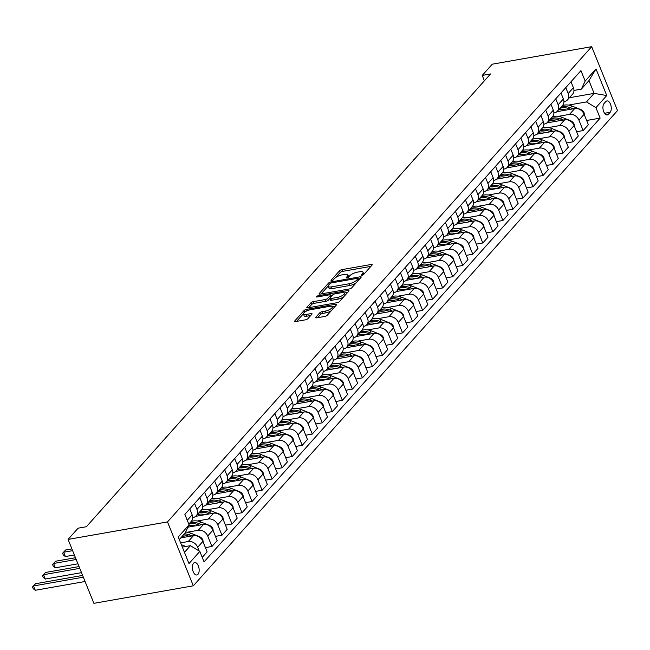 <?xml version="1.0" encoding="UTF-8"?>
<svg xmlns="http://www.w3.org/2000/svg" width="650" height="650" viewBox="0 0 650 650"><rect width="100%" height="100%" fill="white"/><g stroke="black" fill="none" stroke-linecap="round" stroke-linejoin="round"><path stroke-width="0.97" d="M361.985 275.267A1.357 0.439 -22 0 0 363.675 274.446L372.052 265.07A1.934 0.626 -22 0 0 372.214 264.631A1.934 0.626 -22 0 0 371.207 264.477L341.933 269.628A1.934 0.626 -22 0 0 339.519 270.798L331.151 280.174A1.357 0.439 -22 0 0 331.029 280.483A1.357 0.439 -22 0 0 331.736 280.597A1.357 0.439 -22 0 0 333.426 279.776L334.506 278.566A6.183 2.007 -22 0 1 342.233 274.82L344.671 274.389A6.183 2.007 -22 0 1 347.888 274.901A6.183 2.007 -22 0 1 347.36 276.299L346.271 277.509A1.357 0.439 -22 0 0 346.158 277.818A1.357 0.439 -22 0 0 346.864 277.932A1.357 0.439 -22 0 0 348.554 277.111L349.635 275.901A6.183 2.007 -22 0 1 357.362 272.155L359.799 271.724A6.183 2.007 -22 0 1 363.017 272.236A6.183 2.007 -22 0 1 362.481 273.634L361.4 274.852A1.357 0.439 -22 0 0 361.286 275.153A1.357 0.439 -22 0 0 361.985 275.267M197.99 574.308A6.297 3.274 80 0 0 198.713 567.019A6.297 3.274 80 0 0 194.667 562.575A6.297 3.274 80 0 0 193.529 563.249A6.297 3.274 80 0 0 192.806 570.529A6.297 3.274 80 0 0 196.852 574.982A6.297 3.274 80 0 0 197.99 574.308M315.794 317.265A1.934 0.626 -22 0 0 315.632 317.704A1.934 0.626 -22 0 0 316.631 317.866L324.846 316.42A1.934 0.626 -22 0 0 327.259 315.25L336.554 304.834A1.934 0.626 -22 0 0 336.724 304.395A1.934 0.626 -22 0 0 335.717 304.241L306.442 309.392A1.934 0.626 -22 0 0 304.029 310.562L294.734 320.978A1.934 0.626 -22 0 0 294.564 321.417A1.934 0.626 -22 0 0 295.571 321.571L305.492 319.824A1.934 0.626 -22 0 0 307.905 318.654L311.886 314.202A1.934 0.626 -22 0 0 312.049 313.763A1.934 0.626 -22 0 0 311.041 313.601L306.126 314.47A5.168 1.674 -22 0 1 303.436 314.048A5.168 1.674 -22 0 1 305.402 311.659A5.168 1.674 -22 0 1 310.342 309.749L329.615 306.353A5.168 1.674 -22 0 1 332.296 306.776A5.168 1.674 -22 0 1 330.338 309.164A5.168 1.674 -22 0 1 325.398 311.074L322.189 311.642A1.934 0.626 -22 0 0 319.776 312.812L315.794 317.265L316.054 317.907M591.679 46.678L492.261 64.188L482.227 75.424L490.506 73.962L86.393 526.719L78.106 528.182L68.071 539.419L167.497 521.909L591.679 46.678L617.5 110.581L193.318 585.812L167.497 521.909M349.351 288.966A1.934 0.626 -22 0 0 351.764 287.796L361.059 277.379A1.934 0.626 -22 0 0 361.221 276.949A1.934 0.626 -22 0 0 360.222 276.786L330.939 281.946A1.934 0.626 -22 0 0 328.526 283.116L319.231 293.524A1.934 0.626 -22 0 0 319.069 293.963A1.934 0.626 -22 0 0 320.068 294.125L349.351 288.966M348.806 291.111L339.511 301.527A1.934 0.626 -22 0 1 337.098 302.689L307.824 307.848A1.934 0.626 -22 0 1 306.816 307.686A1.934 0.626 -22 0 1 306.979 307.255L310.96 302.794A1.934 0.626 -22 0 1 313.373 301.624L325.244 299.536A1.934 0.626 -22 0 0 327.665 298.366L330.298 295.409A1.934 0.626 -22 0 0 330.468 294.97A1.934 0.626 -22 0 0 329.461 294.816L317.102 296.993A1.357 0.439 -22 0 1 316.396 296.879A1.357 0.439 -22 0 1 316.916 296.254A1.357 0.439 -22 0 1 318.207 295.75L347.969 290.509A1.934 0.626 -22 0 1 348.977 290.672A1.934 0.626 -22 0 1 348.806 291.111M605.824 101.587L604.053 103.561A6.102 3.169 80 0 0 603.363 110.622A6.102 3.169 80 0 0 607.279 114.928A6.102 3.169 80 0 0 608.384 114.27L610.147 112.296A6.102 3.169 80 0 0 610.846 105.243A6.102 3.169 80 0 0 606.929 100.929A6.102 3.169 80 0 0 605.824 101.587M569.4 97.736L594.124 93.381L588.957 80.6L581.336 89.139L585.171 81.063L580.946 70.614L184.86 514.378L189.077 524.826L185.242 532.903L179.294 539.565M585.171 81.063L596.009 68.924L606.751 95.526L595.92 107.664L586.495 101.92L568.466 105.097M586.649 120.486L600.137 118.113L595.92 107.664M600.137 118.113L204.051 561.876L199.826 551.428L188.987 563.566L178.246 536.965L189.077 524.826M68.071 539.419L93.892 603.322L193.318 585.812M482.227 75.424L484.404 80.811M586.495 101.92L594.124 93.381L606.751 95.526M184.462 552.346L190.409 545.683L182.341 547.105M199.217 551.054L197.681 547.259A7.873 6.232 -138.2 0 0 188.264 541.515L180.627 542.864M202.223 557.351L207.123 551.858L202.898 541.409A7.873 6.232 -138.2 0 0 193.481 535.673L180.773 537.908M205.408 547.617L211.932 546.463L207.716 536.014A7.873 6.232 -138.2 0 0 198.299 530.278L187.224 532.228M211.932 546.463L217.157 540.621L212.932 530.173A7.873 6.232 -138.2 0 0 203.515 524.428L187.964 527.166M215.434 536.38L221.967 535.226L217.75 524.778A7.873 6.232 -138.2 0 0 208.325 519.033L197.259 520.983M221.967 535.226L227.183 529.384L222.966 518.928A7.873 6.232 -138.2 0 0 213.541 513.191L195.691 516.336M225.469 525.135L232.001 523.989L227.776 513.533A7.873 6.232 -138.2 0 0 218.359 507.796L207.293 509.746M232.001 523.989L237.217 518.139L233.001 507.691A7.873 6.232 -138.2 0 0 223.576 501.946L205.725 505.091M235.503 513.898L242.036 512.744L237.811 502.296A7.873 6.232 -138.2 0 0 228.394 496.551L217.328 498.501M242.036 512.744L247.252 506.902L243.027 496.454A7.873 6.232 -138.2 0 0 233.61 490.709L215.759 493.854M245.537 502.653L252.07 501.507L247.845 491.059A7.873 6.232 -138.2 0 0 238.428 485.314L227.354 487.264M252.07 501.507L257.286 495.657L253.061 485.209A7.873 6.232 -138.2 0 0 243.644 479.473L225.794 482.617M255.572 491.416L262.096 490.262L257.879 479.814A7.873 6.232 -138.2 0 0 248.463 474.077L237.388 476.019M262.096 490.262L267.321 484.421L263.096 473.972A7.873 6.232 -138.2 0 0 253.679 468.227L235.828 471.372M265.598 480.171L272.131 479.026L267.914 468.577A7.873 6.232 -138.2 0 0 258.489 462.832L247.422 464.782M272.131 479.026L277.347 473.184L273.13 462.727A7.873 6.232 -138.2 0 0 263.705 456.991L245.854 460.135M275.632 468.934L282.165 467.781L277.94 457.332A7.873 6.232 -138.2 0 0 268.523 451.596L257.457 453.546M282.165 467.781L287.381 461.939L283.164 451.49A7.873 6.232 -138.2 0 0 273.739 445.746L255.889 448.89M285.667 457.698L292.199 456.544L287.974 446.095A7.873 6.232 -138.2 0 0 278.558 440.351L267.491 442.301M292.199 456.544L297.416 450.702L293.191 440.253A7.873 6.232 -138.2 0 0 283.774 434.509L265.923 437.653M295.701 446.452L302.234 445.307L298.009 434.858A7.873 6.232 -138.2 0 0 288.592 429.114L277.517 431.064M302.234 445.307L307.45 439.457L303.225 429.008A7.873 6.232 -138.2 0 0 293.808 423.272L275.957 426.408M305.736 435.216L312.26 434.062L308.043 423.613A7.873 6.232 -138.2 0 0 298.618 417.877L287.552 419.819M312.26 434.062L317.484 428.22L313.259 417.771A7.873 6.232 -138.2 0 0 303.842 412.027L285.992 415.171M315.762 423.971L322.294 422.825L318.077 412.376A7.873 6.232 -138.2 0 0 308.652 406.632L297.586 408.582M322.294 422.825L327.511 416.975L323.294 406.526A7.873 6.232 -138.2 0 0 313.869 400.79L296.018 403.934M325.796 412.734L332.329 411.58L328.104 401.131A7.873 6.232 -138.2 0 0 318.687 395.395L307.621 397.345M332.329 411.58L337.545 405.738L333.328 395.289A7.873 6.232 -138.2 0 0 323.903 389.545L306.053 392.689M335.831 401.497L342.363 400.343L338.138 389.894A7.873 6.232 -138.2 0 0 328.721 384.15L317.655 386.1M342.363 400.343L347.579 394.501L343.354 384.053A7.873 6.232 -138.2 0 0 333.938 378.308L316.087 381.452M345.865 390.252L352.398 389.106L348.173 378.658A7.873 6.232 -138.2 0 0 338.756 372.913L327.681 374.863M352.398 389.106L357.614 383.256L353.389 372.808A7.873 6.232 -138.2 0 0 343.972 367.063L326.121 370.207M355.899 379.015L362.424 377.861L358.207 367.412A7.873 6.232 -138.2 0 0 348.782 361.668L337.716 363.618M362.424 377.861L367.648 372.019L363.423 361.571A7.873 6.232 -138.2 0 0 354.006 355.826L336.156 358.971M365.926 367.77L372.458 366.624L368.241 356.176A7.873 6.232 -138.2 0 0 358.816 350.431L347.75 352.381M372.458 366.624L377.674 360.774L373.457 350.326A7.873 6.232 -138.2 0 0 364.033 344.589L346.182 347.734M375.96 356.533L382.493 355.379L378.267 344.931A7.873 6.232 -138.2 0 0 368.851 339.194L357.784 341.144M382.493 355.379L387.709 349.537L383.484 339.089A7.873 6.232 -138.2 0 0 374.067 333.344L356.216 336.489M385.994 345.296L392.527 344.142L388.302 333.694A7.873 6.232 -138.2 0 0 378.885 327.949L367.811 329.899M392.527 344.142L397.743 338.301L393.518 327.852A7.873 6.232 -138.2 0 0 384.101 322.108L366.251 325.252M396.029 334.051L402.561 332.906L398.336 322.449A7.873 6.232 -138.2 0 0 388.919 316.713L377.845 318.662M402.561 332.906L407.777 327.056L403.553 316.607A7.873 6.232 -138.2 0 0 394.136 310.863L376.285 314.007M406.063 322.814L412.588 321.661L408.371 311.212A7.873 6.232 -138.2 0 0 398.946 305.467L387.879 307.418M412.588 321.661L417.812 315.819L413.587 305.37A7.873 6.232 -138.2 0 0 404.17 299.626L386.319 302.77M416.089 311.569L422.622 310.424L418.405 299.975A7.873 6.232 -138.2 0 0 408.98 294.231L397.914 296.181M422.622 310.424L427.838 304.574L423.621 294.125A7.873 6.232 -138.2 0 0 414.196 288.389L396.346 291.533M426.124 300.332L432.656 299.179L428.431 288.73A7.873 6.232 -138.2 0 0 419.014 282.994L407.948 284.944M432.656 299.179L437.872 293.337L433.648 282.888A7.873 6.232 -138.2 0 0 424.231 277.144L406.38 280.288M436.158 289.088L442.691 287.942L438.466 277.493A7.873 6.232 -138.2 0 0 429.049 271.749L417.974 273.699M442.691 287.942L447.907 282.1L443.682 271.643A7.873 6.232 -138.2 0 0 434.265 265.907L416.414 269.051M446.192 277.851L452.725 276.705L448.5 266.248A7.873 6.232 -138.2 0 0 439.083 260.512L428.009 262.462M452.725 276.705L457.941 270.855L453.716 260.406A7.873 6.232 -138.2 0 0 444.299 254.662L426.449 257.806M456.227 266.614L462.751 265.46L458.534 255.011A7.873 6.232 -138.2 0 0 449.109 249.267L438.043 251.217M462.751 265.46L467.968 259.618L463.751 249.169A7.873 6.232 -138.2 0 0 454.334 243.425L436.483 246.569M466.253 255.369L472.786 254.223L468.569 243.774A7.873 6.232 -138.2 0 0 459.144 238.03L448.077 239.98M472.786 254.223L478.002 248.373L473.785 237.924A7.873 6.232 -138.2 0 0 464.36 232.188L446.509 235.324M476.288 244.132L482.82 242.978L478.595 232.529A7.873 6.232 -138.2 0 0 469.178 226.793L458.112 228.735M482.82 242.978L488.036 237.136L483.811 226.688A7.873 6.232 -138.2 0 0 474.394 220.943L456.544 224.088M486.322 232.887L492.854 231.741L488.629 221.293A7.873 6.232 -138.2 0 0 479.212 215.548L468.138 217.498M492.854 231.741L498.071 225.899L493.846 215.443A7.873 6.232 -138.2 0 0 484.429 209.706L466.578 212.851M496.356 221.65L502.889 220.496L498.664 210.047A7.873 6.232 -138.2 0 0 489.247 204.311L478.173 206.261M502.889 220.496L508.105 214.654L503.88 204.206A7.873 6.232 -138.2 0 0 494.463 198.461L476.613 201.606M506.391 210.413L512.915 209.259L508.698 198.811A7.873 6.232 -138.2 0 0 499.273 193.066L488.207 195.016M512.915 209.259L518.131 203.418L513.914 192.969A7.873 6.232 -138.2 0 0 504.497 187.224L486.647 190.369M516.417 199.168L522.949 198.023L518.733 187.574A7.873 6.232 -138.2 0 0 509.308 181.829L498.241 183.779M522.949 198.023L528.166 192.173L523.949 181.724A7.873 6.232 -138.2 0 0 514.524 175.987L496.673 179.124M526.451 187.931L532.984 186.778L528.759 176.329A7.873 6.232 -138.2 0 0 519.342 170.584L508.276 172.534M532.984 186.778L538.2 180.936L533.975 170.487A7.873 6.232 -138.2 0 0 524.558 164.743L506.707 167.887M536.486 176.686L543.018 175.541L538.793 165.092A7.873 6.232 -138.2 0 0 529.376 159.347L518.302 161.298M543.018 175.541L548.234 169.691L544.009 159.242A7.873 6.232 -138.2 0 0 534.592 153.506L516.742 156.65M546.52 165.449L553.053 164.296L548.827 153.847A7.873 6.232 -138.2 0 0 539.411 148.111L528.336 150.061M553.053 164.296L558.269 158.454L554.044 148.005A7.873 6.232 -138.2 0 0 544.627 142.261L526.776 145.405M556.554 154.213L563.079 153.059L558.862 142.61A7.873 6.232 -138.2 0 0 549.437 136.866L538.371 138.816M563.079 153.059L568.295 147.217L564.078 136.768A7.873 6.232 -138.2 0 0 554.661 131.024L536.811 134.168M566.581 142.968L573.113 141.822L568.896 131.365A7.873 6.232 -138.2 0 0 559.471 125.629L548.405 127.579M573.113 141.822L578.329 135.972L574.113 125.523A7.873 6.232 -138.2 0 0 564.688 119.779L546.837 122.923M576.615 131.731L583.148 130.577L578.923 120.128A7.873 6.232 -138.2 0 0 569.506 114.384L558.439 116.334M583.148 130.577L588.364 124.735L584.139 114.286A7.873 6.232 -138.2 0 0 574.722 108.542L556.871 111.686M573.958 90.439L581.336 89.139M563.924 101.676L564.338 101.603A7.873 6.232 -138.2 0 0 567.426 99.946A7.873 6.232 -138.2 0 0 568.181 93.527L565.784 87.604M553.898 112.921L554.312 112.848A7.873 6.232 -138.2 0 0 557.391 111.183A7.873 6.232 -138.2 0 0 558.147 104.772L555.75 98.841M543.863 124.158L544.278 124.085A7.873 6.232 -138.2 0 0 547.357 122.419A7.873 6.232 -138.2 0 0 548.113 116.009L545.716 110.086M533.829 135.403L534.243 135.33A7.873 6.232 -138.2 0 0 537.331 133.664A7.873 6.232 -138.2 0 0 538.078 127.254L535.689 121.322M523.794 146.64L524.209 146.567A7.873 6.232 -138.2 0 0 527.296 144.901A7.873 6.232 -138.2 0 0 528.044 138.491L525.655 132.567M513.76 157.877L514.174 157.804A7.873 6.232 -138.2 0 0 517.262 156.146A7.873 6.232 -138.2 0 0 518.017 149.727L515.621 143.804M503.734 169.122L504.148 169.049A7.873 6.232 -138.2 0 0 507.227 167.383A7.873 6.232 -138.2 0 0 507.983 160.972L505.586 155.049M493.699 180.359L494.114 180.286A7.873 6.232 -138.2 0 0 497.201 178.62A7.873 6.232 -138.2 0 0 497.949 172.209L495.552 166.286M483.665 191.604L484.079 191.531A7.873 6.232 -138.2 0 0 487.167 189.865A7.873 6.232 -138.2 0 0 487.914 183.454L485.526 177.523M473.631 202.841L474.045 202.768A7.873 6.232 -138.2 0 0 477.132 201.102A7.873 6.232 -138.2 0 0 477.888 194.691L475.491 188.768M463.596 214.078L464.011 214.004A7.873 6.232 -138.2 0 0 467.098 212.347A7.873 6.232 -138.2 0 0 467.854 205.928L465.457 200.005M453.57 225.322L453.984 225.249A7.873 6.232 -138.2 0 0 457.064 223.584A7.873 6.232 -138.2 0 0 457.819 217.173L455.423 211.25M443.536 236.559L443.95 236.486A7.873 6.232 -138.2 0 0 447.038 234.821A7.873 6.232 -138.2 0 0 447.785 228.41L445.388 222.487M433.501 247.804L433.916 247.731A7.873 6.232 -138.2 0 0 437.003 246.066A7.873 6.232 -138.2 0 0 437.751 239.655L435.362 233.724M423.467 259.041L423.881 258.968A7.873 6.232 -138.2 0 0 426.969 257.303A7.873 6.232 -138.2 0 0 427.724 250.892L425.327 244.969M413.433 270.286L413.847 270.213A7.873 6.232 -138.2 0 0 416.934 268.548A7.873 6.232 -138.2 0 0 417.69 262.137L415.293 256.206M403.406 281.523L403.821 281.45A7.873 6.232 -138.2 0 0 406.9 279.784A7.873 6.232 -138.2 0 0 407.656 273.374L405.259 267.451M393.372 292.76L393.786 292.687A7.873 6.232 -138.2 0 0 396.874 291.029A7.873 6.232 -138.2 0 0 397.621 284.611L395.224 278.688M383.338 304.005L383.752 303.932A7.873 6.232 -138.2 0 0 386.839 302.266A7.873 6.232 -138.2 0 0 387.587 295.856L385.198 289.924M373.303 315.242L373.717 315.169A7.873 6.232 -138.2 0 0 376.805 313.503A7.873 6.232 -138.2 0 0 377.561 307.092L375.164 301.169M363.269 326.487L363.691 326.414A7.873 6.232 -138.2 0 0 366.771 324.748A7.873 6.232 -138.2 0 0 367.526 318.338L365.129 312.406M353.243 337.724L353.657 337.651A7.873 6.232 -138.2 0 0 356.736 335.985A7.873 6.232 -138.2 0 0 357.492 329.574L355.095 323.651M343.208 348.961L343.623 348.887A7.873 6.232 -138.2 0 0 346.71 347.23A7.873 6.232 -138.2 0 0 347.457 340.811L345.061 334.888M333.174 360.206L333.588 360.132A7.873 6.232 -138.2 0 0 336.676 358.467A7.873 6.232 -138.2 0 0 337.423 352.056L335.034 346.125M323.139 371.442L323.554 371.369A7.873 6.232 -138.2 0 0 326.641 369.704A7.873 6.232 -138.2 0 0 327.397 363.293L325 357.37M313.105 382.688L313.527 382.614A7.873 6.232 -138.2 0 0 316.607 380.949A7.873 6.232 -138.2 0 0 317.363 374.538L314.966 368.607M303.079 393.924L303.493 393.851A7.873 6.232 -138.2 0 0 306.572 392.186A7.873 6.232 -138.2 0 0 307.328 385.775L304.931 379.852M293.044 405.161L293.459 405.088A7.873 6.232 -138.2 0 0 296.546 403.431A7.873 6.232 -138.2 0 0 297.294 397.012L294.897 391.089M283.01 416.406L283.424 416.333A7.873 6.232 -138.2 0 0 286.512 414.668A7.873 6.232 -138.2 0 0 287.259 408.257L284.871 402.334M272.976 427.643L273.39 427.57A7.873 6.232 -138.2 0 0 276.477 425.904A7.873 6.232 -138.2 0 0 277.233 419.494L274.836 413.571M262.941 438.888L263.364 438.815A7.873 6.232 -138.2 0 0 266.443 437.149A7.873 6.232 -138.2 0 0 267.199 430.739L264.802 424.808M252.915 450.125L253.329 450.052A7.873 6.232 -138.2 0 0 256.409 448.386A7.873 6.232 -138.2 0 0 257.164 441.976L254.768 436.052M242.881 461.362L243.295 461.289A7.873 6.232 -138.2 0 0 246.382 459.631A7.873 6.232 -138.2 0 0 247.13 453.221L244.741 447.289M232.846 472.607L233.261 472.534A7.873 6.232 -138.2 0 0 236.348 470.868A7.873 6.232 -138.2 0 0 237.096 464.457L234.707 458.534M222.812 483.844L223.226 483.771A7.873 6.232 -138.2 0 0 226.314 482.105A7.873 6.232 -138.2 0 0 227.069 475.694L224.672 469.771M212.778 495.089L213.2 495.016A7.873 6.232 -138.2 0 0 216.279 493.35A7.873 6.232 -138.2 0 0 217.035 486.939L214.638 481.008M202.751 506.326L203.166 506.253A7.873 6.232 -138.2 0 0 206.245 504.587A7.873 6.232 -138.2 0 0 207.001 498.176L204.604 492.253M192.717 517.571L193.131 517.497A7.873 6.232 -138.2 0 0 196.219 515.832A7.873 6.232 -138.2 0 0 196.966 509.421L194.577 503.49M567.426 99.946L572.642 94.096A7.873 6.232 -138.2 0 0 573.398 87.685L571.001 81.762M557.391 111.183L562.608 105.341A7.873 6.232 -138.2 0 0 563.363 98.922L560.966 92.999M547.357 122.419L552.581 116.577A7.873 6.232 -138.2 0 0 553.329 110.167L550.94 104.244M537.331 133.664L542.547 127.814A7.873 6.232 -138.2 0 0 543.294 121.404L540.906 115.481M527.296 144.901L532.512 139.059A7.873 6.232 -138.2 0 0 533.268 132.649L530.871 126.718M517.262 156.146L522.478 150.296A7.873 6.232 -138.2 0 0 523.234 143.886L520.837 137.963M507.227 167.383L512.444 161.541A7.873 6.232 -138.2 0 0 513.199 155.123L510.802 149.199M497.201 178.62L502.418 172.778A7.873 6.232 -138.2 0 0 503.165 166.368L500.776 160.444M487.167 189.865L492.383 184.015A7.873 6.232 -138.2 0 0 493.131 177.604L490.742 171.681M477.132 201.102L482.349 195.26A7.873 6.232 -138.2 0 0 483.104 188.849L480.707 182.918M467.098 212.347L472.314 206.497A7.873 6.232 -138.2 0 0 473.07 200.086L470.673 194.163M457.064 223.584L462.28 217.742A7.873 6.232 -138.2 0 0 463.036 211.331L460.639 205.4M447.038 234.821L452.254 228.979A7.873 6.232 -138.2 0 0 453.001 222.568L450.613 216.645M437.003 246.066L442.219 240.216A7.873 6.232 -138.2 0 0 442.967 233.805L440.578 227.882M426.969 257.303L432.185 251.461A7.873 6.232 -138.2 0 0 432.941 245.05L430.544 239.119M416.934 268.548L422.151 262.697A7.873 6.232 -138.2 0 0 422.906 256.287L420.509 250.364M406.9 279.784L412.116 273.942A7.873 6.232 -138.2 0 0 412.872 267.532L410.475 261.601M396.874 291.029L402.09 285.179A7.873 6.232 -138.2 0 0 402.838 278.769L400.449 272.846M386.839 302.266L392.056 296.424A7.873 6.232 -138.2 0 0 392.803 290.006L390.414 284.082M376.805 313.503L382.021 307.661A7.873 6.232 -138.2 0 0 382.777 301.251L380.38 295.319M366.771 324.748L371.987 318.898A7.873 6.232 -138.2 0 0 372.743 312.488L370.346 306.564M356.736 335.985L361.952 330.143A7.873 6.232 -138.2 0 0 362.708 323.733L360.311 317.801M346.71 347.23L351.926 341.38A7.873 6.232 -138.2 0 0 352.674 334.969L350.285 329.046M336.676 358.467L341.892 352.625A7.873 6.232 -138.2 0 0 342.639 346.206L340.251 340.283M326.641 369.704L331.858 363.862A7.873 6.232 -138.2 0 0 332.613 357.451L330.216 351.528M316.607 380.949L321.823 375.099A7.873 6.232 -138.2 0 0 322.579 368.688L320.182 362.765M306.572 392.186L311.789 386.344A7.873 6.232 -138.2 0 0 312.544 379.933L310.148 374.002M296.546 403.431L301.762 397.581A7.873 6.232 -138.2 0 0 302.51 391.17L300.121 385.247M286.512 414.668L291.728 408.826A7.873 6.232 -138.2 0 0 292.476 402.407L290.087 396.484M276.477 425.904L281.694 420.062A7.873 6.232 -138.2 0 0 282.449 413.652L280.053 407.729M266.443 437.149L271.659 431.299A7.873 6.232 -138.2 0 0 272.415 424.889L270.018 418.966M256.409 448.386L261.625 442.544A7.873 6.232 -138.2 0 0 262.381 436.134L259.984 430.202M246.382 459.631L251.599 453.781A7.873 6.232 -138.2 0 0 252.346 447.371L249.957 441.448M236.348 470.868L241.564 465.026A7.873 6.232 -138.2 0 0 242.312 458.616L239.923 452.684M226.314 482.105L231.53 476.263A7.873 6.232 -138.2 0 0 232.286 469.852L229.889 463.929M216.279 493.35L221.496 487.508A7.873 6.232 -138.2 0 0 222.251 481.089L219.854 475.166M206.245 504.587L211.461 498.745A7.873 6.232 -138.2 0 0 212.217 492.334L209.82 486.403M196.219 515.832L201.435 509.982A7.873 6.232 -138.2 0 0 202.183 503.571L199.794 497.648M188.801 524.136L191.401 521.227A7.873 6.232 -138.2 0 0 192.148 514.816L189.759 508.885M190.409 545.683L199.826 551.428M588.957 80.6L596.009 68.924M363.748 274.373A6.183 2.007 -22 0 0 363.707 273.959L363.017 272.236M348.619 277.03A6.183 2.007 -22 0 0 348.587 276.624L347.888 274.901M370.874 266.386L342.631 271.359A1.934 0.626 -22 0 0 340.218 272.529L335.831 277.436M328.234 285.951L321.1 293.938M359.889 278.696L358.248 278.98M357.914 278.752A1.357 0.439 -22 0 0 358.028 278.452A1.357 0.439 -22 0 0 357.329 278.338L331.63 282.864A1.357 0.439 -22 0 0 329.94 283.684L328.794 284.96A6.183 2.007 -22 0 0 328.266 286.358A6.183 2.007 -22 0 0 331.484 286.869L349.05 283.774A6.183 2.007 -22 0 0 356.769 280.036L357.914 278.752L358.516 280.231M328.266 286.358L328.965 288.088A6.183 2.007 -22 0 0 332.174 288.6L331.484 286.869M356.143 282.888A6.183 2.007 -22 0 1 349.741 285.504L332.174 288.6M308.848 307.669L311.659 304.525L310.96 302.794M329.802 298.472L328.356 300.089A1.934 0.626 -22 0 1 325.942 301.259L314.072 303.355A1.934 0.626 -22 0 0 311.659 304.525M330.647 295.409L332.507 295.084M344.427 292.988L347.636 292.419M337.569 297.367A5.168 1.674 -22 0 0 342.501 295.449A5.168 1.674 -22 0 0 344.467 293.069A5.168 1.674 -22 0 0 341.786 292.646L334.994 293.841A1.934 0.626 -22 0 0 332.581 295.011L329.94 297.968A1.934 0.626 -22 0 0 329.769 298.399A1.934 0.626 -22 0 0 330.777 298.561L337.569 297.367L338.268 299.089A5.168 1.674 -22 0 0 343.655 296.879M345.191 295.157A5.168 1.674 -22 0 0 345.166 294.791L344.467 293.069M329.769 298.399L330.468 300.129A1.934 0.626 -22 0 0 331.476 300.284L330.777 298.561M338.268 299.089L331.476 300.284M331.313 310.708A5.168 1.674 -22 0 1 326.097 312.804L322.887 313.365A1.934 0.626 -22 0 0 320.466 314.535L317.663 317.679M333.036 308.774A5.168 1.674 -22 0 0 332.995 308.506L332.296 306.776M303.436 314.048L304.135 315.77A5.168 1.674 -22 0 0 306.824 316.201L306.126 314.47M310.708 315.51L306.824 316.201M303.404 313.771L296.603 321.392M335.384 306.142L332.256 306.694M584.415 114.969L584.131 112.889A5.216 4.128 -138.2 0 0 580.645 109.501L572 106.064A15.064 11.911 -138.2 0 0 562.388 105.584M566.378 110.013A15.064 11.911 -138.2 0 0 558.374 110.086M573.121 108.826L570.472 107.77A15.064 11.911 -138.2 0 0 560.861 107.299M559.902 108.371A15.064 11.911 41.8 0 1 569.514 108.851L570.578 109.273M423.816 148.688L426.676 145.486M424.743 147.648L423.776 148.59M574.389 126.206L574.104 124.134A5.216 4.128 -138.2 0 0 570.611 120.737L561.966 117.301A15.064 11.911 -138.2 0 0 552.354 116.829M556.351 121.249A15.064 11.911 -138.2 0 0 548.34 121.322M563.087 120.063L560.446 119.015A15.064 11.911 -138.2 0 0 550.834 118.536M549.867 119.616A15.064 11.911 41.8 0 1 559.479 120.088L560.544 120.51M413.782 159.924L416.642 156.723M414.708 158.893L413.741 159.827M564.354 137.442L564.07 135.371A5.216 4.128 -138.2 0 0 560.576 131.982L551.931 128.546A15.064 11.911 -138.2 0 0 542.319 128.066M546.317 132.494A15.064 11.911 -138.2 0 0 538.314 132.559M553.053 131.308L550.412 130.252A15.064 11.911 -138.2 0 0 540.8 129.773M539.833 130.853A15.064 11.911 41.8 0 1 549.445 131.332L550.509 131.755M403.748 171.169L406.608 167.968M404.674 170.129L403.707 171.064M554.32 148.688L554.036 146.616A5.216 4.128 -138.2 0 0 550.542 143.219L541.905 139.782A15.064 11.911 -138.2 0 0 532.293 139.303M536.283 143.731A15.064 11.911 -138.2 0 0 528.279 143.804M543.026 142.545L540.378 141.489A15.064 11.911 -138.2 0 0 530.766 141.018M529.799 142.098A15.064 11.911 41.8 0 1 539.411 142.569L540.475 142.992M393.721 182.406L396.573 179.205M394.639 181.366L393.681 182.309M544.286 159.924L544.001 157.852A5.216 4.128 -138.2 0 0 540.508 154.464L531.871 151.028A15.064 11.911 -138.2 0 0 522.259 150.548M526.248 154.976A15.064 11.911 -138.2 0 0 518.245 155.041M532.992 153.782L530.343 152.734A15.064 11.911 -138.2 0 0 520.731 152.254M519.773 153.335A15.064 11.911 41.8 0 1 529.384 153.814L530.441 154.237M383.687 193.643L386.539 190.442M384.613 192.611L383.646 193.546M534.251 171.169L533.967 169.089A5.216 4.128 -138.2 0 0 530.481 165.701L521.836 162.264A15.064 11.911 -138.2 0 0 512.224 161.785M516.214 166.213A15.064 11.911 -138.2 0 0 508.211 166.286M522.957 165.027L520.309 163.971A15.064 11.911 -138.2 0 0 510.697 163.499M509.738 164.572A15.064 11.911 41.8 0 1 519.35 165.051L520.414 165.474M373.652 204.888L376.512 201.687M374.579 203.848L373.612 204.791M524.225 182.406L523.941 180.334A5.216 4.128 -138.2 0 0 520.447 176.938L511.802 173.501A15.064 11.911 -138.2 0 0 502.19 173.03M506.188 177.45A15.064 11.911 -138.2 0 0 498.176 177.523M512.923 176.264L510.282 175.216A15.064 11.911 -138.2 0 0 500.671 174.736M499.704 175.817A15.064 11.911 41.8 0 1 509.316 176.288L510.38 176.711M363.618 216.125L366.478 212.924M364.544 215.093L363.577 216.028M514.191 193.643L513.906 191.571A5.216 4.128 -138.2 0 0 510.413 188.183L501.767 184.746A15.064 11.911 -138.2 0 0 492.156 184.267M496.153 188.695A15.064 11.911 -138.2 0 0 488.15 188.76M502.889 187.509L500.248 186.452A15.064 11.911 -138.2 0 0 490.636 185.973M489.669 187.054A15.064 11.911 41.8 0 1 499.281 187.533L500.346 187.956M353.584 227.37L356.444 224.169M354.51 226.33L353.551 227.273M504.156 204.888L503.872 202.816A5.216 4.128 -138.2 0 0 500.378 199.42L491.741 195.983A15.064 11.911 -138.2 0 0 482.129 195.512M486.119 199.932A15.064 11.911 -138.2 0 0 478.116 200.005M492.863 198.746L490.214 197.689A15.064 11.911 -138.2 0 0 480.602 197.218M479.635 198.299A15.064 11.911 41.8 0 1 489.247 198.77L490.311 199.192M343.558 238.607L346.409 235.406M344.476 237.567L343.517 238.509M494.122 216.125L493.837 214.053A5.216 4.128 -138.2 0 0 490.344 210.665L481.707 207.228A15.064 11.911 -138.2 0 0 472.095 206.749M476.084 211.177A15.064 11.911 -138.2 0 0 468.081 211.242M482.828 209.982L480.179 208.934A15.064 11.911 -138.2 0 0 470.567 208.455M469.609 209.536A15.064 11.911 41.8 0 1 479.221 210.015L480.277 210.438M333.523 249.844L336.375 246.643M334.449 248.812L333.483 249.746M484.087 227.37L483.803 225.298A5.216 4.128 -138.2 0 0 480.317 221.902L471.673 218.465A15.064 11.911 -138.2 0 0 462.061 217.986M466.05 222.414A15.064 11.911 -138.2 0 0 458.047 222.487M472.794 221.227L470.145 220.171A15.064 11.911 -138.2 0 0 460.533 219.7M459.574 220.773A15.064 11.911 41.8 0 1 469.186 221.252L470.251 221.674M323.489 261.089L326.349 257.887M324.415 260.049L323.448 260.991M474.061 238.607L473.777 236.535A5.216 4.128 -138.2 0 0 470.283 233.147L461.638 229.702A15.064 11.911 -138.2 0 0 452.026 229.231M456.024 233.651A15.064 11.911 -138.2 0 0 448.012 233.724M462.759 232.464L460.119 231.416A15.064 11.911 -138.2 0 0 450.507 230.937M449.54 232.018A15.064 11.911 41.8 0 1 459.152 232.497L460.216 232.919M313.454 272.326L316.314 269.124M314.381 271.294L313.414 272.228M464.027 249.852L463.743 247.772A5.216 4.128 -138.2 0 0 460.249 244.384L451.604 240.947A15.064 11.911 -138.2 0 0 441.992 240.467M445.989 244.896A15.064 11.911 -138.2 0 0 437.986 244.969M452.733 243.709L450.084 242.653A15.064 11.911 -138.2 0 0 440.473 242.174M439.506 243.254A15.064 11.911 41.8 0 1 449.118 243.734L450.182 244.156M303.42 283.571L306.28 280.369M304.346 282.531L303.387 283.473M453.993 261.089L453.708 259.017A5.216 4.128 -138.2 0 0 450.214 255.621L441.577 252.184A15.064 11.911 -138.2 0 0 431.966 251.713M435.955 256.132A15.064 11.911 -138.2 0 0 427.952 256.206M442.699 254.946L440.05 253.898A15.064 11.911 -138.2 0 0 430.438 253.419M429.471 254.499A15.064 11.911 41.8 0 1 439.083 254.971L440.148 255.393M293.394 294.808L296.246 291.606M294.312 293.767L293.353 294.71M443.958 272.326L443.674 270.254A5.216 4.128 -138.2 0 0 440.18 266.866L431.543 263.429A15.064 11.911 -138.2 0 0 421.931 262.949M425.921 267.377A15.064 11.911 -138.2 0 0 417.918 267.442M432.664 266.191L430.016 265.135A15.064 11.911 -138.2 0 0 420.404 264.656M419.445 265.736A15.064 11.911 41.8 0 1 429.057 266.216L430.113 266.638M283.359 306.044L286.211 302.851M284.286 305.012L283.319 305.947M433.924 283.571L433.648 281.499A5.216 4.128 -138.2 0 0 430.154 278.102L421.509 274.666A15.064 11.911 -138.2 0 0 411.897 274.186M415.886 278.614A15.064 11.911 -138.2 0 0 407.883 278.688M422.63 277.428L419.981 276.372A15.064 11.911 -138.2 0 0 410.369 275.901M409.411 276.973A15.064 11.911 41.8 0 1 419.023 277.452L420.087 277.875M273.325 317.289L276.185 314.088M274.251 316.249L273.284 317.192M423.898 294.808L423.613 292.736A5.216 4.128 -138.2 0 0 420.119 289.348L411.474 285.902A15.064 11.911 -138.2 0 0 401.863 285.431M405.86 289.851A15.064 11.911 -138.2 0 0 397.849 289.924M412.596 288.665L409.955 287.617A15.064 11.911 -138.2 0 0 400.343 287.137M399.376 288.218A15.064 11.911 41.8 0 1 408.988 288.697L410.053 289.12M263.291 328.526L266.151 325.325M264.217 327.494L263.25 328.429M413.863 306.053L413.579 303.973A5.216 4.128 -138.2 0 0 410.085 300.584L401.44 297.148A15.064 11.911 -138.2 0 0 391.828 296.668M395.826 301.096A15.064 11.911 -138.2 0 0 387.822 301.169M402.569 299.91L399.921 298.854A15.064 11.911 -138.2 0 0 390.309 298.374M389.342 299.455A15.064 11.911 41.8 0 1 398.954 299.934L400.018 300.357M253.256 339.771L256.116 336.57M254.182 338.731L253.224 339.674M403.829 317.289L403.544 315.217A5.216 4.128 -138.2 0 0 400.051 311.821L391.414 308.384A15.064 11.911 -138.2 0 0 381.802 307.913M385.791 312.333A15.064 11.911 -138.2 0 0 377.788 312.406M392.535 311.147L389.886 310.099A15.064 11.911 -138.2 0 0 380.274 309.619M379.308 310.7A15.064 11.911 41.8 0 1 388.919 311.171L389.984 311.594M243.23 351.008L246.082 347.807M244.156 349.976L243.189 350.911M393.794 328.526L393.51 326.454A5.216 4.128 -138.2 0 0 390.016 323.066L381.379 319.629A15.064 11.911 -138.2 0 0 371.767 319.15M375.757 323.578A15.064 11.911 -138.2 0 0 367.754 323.643M382.501 322.392L379.852 321.336A15.064 11.911 -138.2 0 0 370.24 320.856M369.281 321.937A15.064 11.911 41.8 0 1 378.893 322.416L379.949 322.839M233.196 362.253L236.047 359.052M234.122 361.213L233.155 362.148M383.76 339.771L383.484 337.699A5.216 4.128 -138.2 0 0 379.99 334.303L371.345 330.866A15.064 11.911 -138.2 0 0 361.733 330.387M365.723 334.815A15.064 11.911 -138.2 0 0 357.719 334.888M372.466 333.629L369.817 332.572A15.064 11.911 -138.2 0 0 360.206 332.101M359.247 333.182A15.064 11.911 41.8 0 1 368.859 333.653L369.923 334.076M223.161 373.49L226.021 370.289M224.088 372.45L223.121 373.392M373.734 351.008L373.449 348.936A5.216 4.128 -138.2 0 0 369.956 345.548L361.311 342.111A15.064 11.911 -138.2 0 0 351.699 341.632M355.696 346.06A15.064 11.911 -138.2 0 0 347.685 346.125M362.432 344.866L359.791 343.817A15.064 11.911 -138.2 0 0 350.179 343.338M349.213 344.419A15.064 11.911 41.8 0 1 358.824 344.898L359.889 345.321M213.127 384.727L215.987 381.526M214.053 383.695L213.086 384.629M363.699 362.253L363.415 360.173A5.216 4.128 -138.2 0 0 359.921 356.785L351.276 353.348A15.064 11.911 -138.2 0 0 341.664 352.869M345.662 357.297A15.064 11.911 -138.2 0 0 337.659 357.37M352.406 356.111L349.757 355.054A15.064 11.911 -138.2 0 0 340.145 354.583M339.178 355.656A15.064 11.911 41.8 0 1 348.79 356.135L349.854 356.558M203.093 395.972L205.952 392.771M204.019 394.932L203.06 395.874M353.665 373.49L353.381 371.418A5.216 4.128 -138.2 0 0 349.887 368.022L341.25 364.585A15.064 11.911 -138.2 0 0 331.638 364.114M335.627 368.534A15.064 11.911 -138.2 0 0 327.624 368.607M342.371 367.348L339.723 366.299A15.064 11.911 -138.2 0 0 330.111 365.82M329.144 366.901A15.064 11.911 41.8 0 1 338.756 367.372L339.82 367.794M193.066 407.209L195.918 404.007M193.993 406.177L193.026 407.111M343.631 384.727L343.346 382.655A5.216 4.128 -138.2 0 0 339.852 379.267L331.216 375.83A15.064 11.911 -138.2 0 0 321.604 375.351M325.593 379.779A15.064 11.911 -138.2 0 0 317.59 379.844M332.337 378.592L329.688 377.536A15.064 11.911 -138.2 0 0 320.076 377.057M319.118 378.137A15.064 11.911 41.8 0 1 328.729 378.617L329.786 379.039M183.032 418.454L185.884 415.252M183.958 417.414L182.991 418.348M333.596 395.972L333.32 393.9A5.216 4.128 -138.2 0 0 329.826 390.504L321.181 387.067A15.064 11.911 -138.2 0 0 311.569 386.588M315.559 391.016A15.064 11.911 -138.2 0 0 307.556 391.089M322.303 389.829L319.654 388.773A15.064 11.911 -138.2 0 0 310.042 388.302M309.083 389.382A15.064 11.911 41.8 0 1 318.695 389.854L319.759 390.276M172.998 429.691L175.857 426.489M173.924 428.651L172.957 429.593M323.57 407.209L323.286 405.137A5.216 4.128 -138.2 0 0 319.792 401.749L311.147 398.312A15.064 11.911 -138.2 0 0 301.535 397.832M305.533 402.261A15.064 11.911 -138.2 0 0 297.521 402.326M312.268 401.066L309.627 400.018A15.064 11.911 -138.2 0 0 300.016 399.539M299.049 400.619A15.064 11.911 41.8 0 1 308.661 401.099L309.725 401.521M162.963 440.927L165.823 437.726M163.889 439.896L162.923 440.83M313.536 418.454L313.251 416.374A5.216 4.128 -138.2 0 0 309.757 412.986L301.113 409.549A15.064 11.911 -138.2 0 0 291.501 409.069M295.498 413.498A15.064 11.911 -138.2 0 0 287.495 413.571M302.242 412.311L299.593 411.255A15.064 11.911 -138.2 0 0 289.981 410.784M289.014 411.856A15.064 11.911 41.8 0 1 298.626 412.336L299.691 412.758M152.929 452.173L155.789 448.971M153.855 451.132L152.896 452.075M303.501 429.691L303.217 427.619A5.216 4.128 -138.2 0 0 299.723 424.223L291.086 420.786A15.064 11.911 -138.2 0 0 281.474 420.314M285.464 424.734A15.064 11.911 -138.2 0 0 277.461 424.808M292.207 423.548L289.559 422.5A15.064 11.911 -138.2 0 0 279.947 422.021M278.98 423.101A15.064 11.911 41.8 0 1 288.592 423.573L289.656 423.995M142.903 463.409L145.754 460.208M143.829 462.378L142.862 463.312M293.467 440.927L293.183 438.856A5.216 4.128 -138.2 0 0 289.689 435.468L281.052 432.031A15.064 11.911 -138.2 0 0 271.44 431.551M275.429 435.979A15.064 11.911 -138.2 0 0 267.426 436.044M282.173 434.793L279.524 433.737A15.064 11.911 -138.2 0 0 269.912 433.257M268.954 434.338A15.064 11.911 41.8 0 1 278.566 434.817L279.622 435.24M132.868 474.654L135.72 471.453M133.794 473.614L132.827 474.557M283.433 452.173L283.156 450.101A5.216 4.128 -138.2 0 0 279.662 446.704L271.017 443.267A15.064 11.911 -138.2 0 0 261.406 442.796M265.395 447.216A15.064 11.911 -138.2 0 0 257.392 447.289M272.139 446.03L269.49 444.974A15.064 11.911 -138.2 0 0 259.878 444.503M258.919 445.583A15.064 11.911 41.8 0 1 268.531 446.054L269.596 446.477M122.834 485.891L125.694 482.69M123.76 484.851L122.793 485.794M273.406 463.409L273.122 461.337A5.216 4.128 -138.2 0 0 269.628 457.949L260.983 454.512A15.064 11.911 -138.2 0 0 251.371 454.033M255.369 458.461A15.064 11.911 -138.2 0 0 247.357 458.526M262.104 457.267L259.464 456.219A15.064 11.911 -138.2 0 0 249.852 455.739M248.885 456.82A15.064 11.911 41.8 0 1 258.497 457.299L259.561 457.722M112.799 497.128L115.659 493.935M113.726 496.096L112.759 497.031M263.372 474.654L263.088 472.582A5.216 4.128 -138.2 0 0 259.594 469.186L250.957 465.749A15.064 11.911 -138.2 0 0 241.345 465.27M245.334 469.698A15.064 11.911 -138.2 0 0 237.331 469.771M252.078 468.512L249.429 467.456A15.064 11.911 -138.2 0 0 239.818 466.984M238.851 468.057A15.064 11.911 41.8 0 1 248.463 468.536L249.527 468.959M102.765 508.373L105.625 505.172M103.691 507.333L102.733 508.276M253.338 485.891L253.053 483.819A5.216 4.128 -138.2 0 0 249.559 480.431L240.922 476.986A15.064 11.911 -138.2 0 0 231.311 476.515M235.3 480.935A15.064 11.911 -138.2 0 0 227.297 481.008M242.044 479.749L239.395 478.701A15.064 11.911 -138.2 0 0 229.783 478.221M228.816 479.302A15.064 11.911 41.8 0 1 238.428 479.781L239.493 480.204M92.739 519.61L95.591 516.409M93.665 518.578L92.698 519.512M243.303 497.136L243.019 495.056A5.216 4.128 -138.2 0 0 239.525 491.668L230.888 488.231A15.064 11.911 -138.2 0 0 221.276 487.752M225.266 492.18A15.064 11.911 -138.2 0 0 217.262 492.253M232.009 490.994L229.361 489.938A15.064 11.911 -138.2 0 0 219.749 489.458M218.79 490.539A15.064 11.911 41.8 0 1 228.402 491.018L229.458 491.441M233.269 508.373L232.993 506.301A5.216 4.128 -138.2 0 0 229.499 502.905L220.854 499.468A15.064 11.911 -138.2 0 0 211.242 498.997M215.231 503.417A15.064 11.911 -138.2 0 0 207.228 503.49M221.975 502.231L219.326 501.183A15.064 11.911 -138.2 0 0 209.714 500.703M208.756 501.784A15.064 11.911 41.8 0 1 218.368 502.255L219.432 502.677M223.243 519.61L222.958 517.538A5.216 4.128 -138.2 0 0 219.464 514.15L210.819 510.713A15.064 11.911 -138.2 0 0 201.207 510.234M205.205 514.662A15.064 11.911 -138.2 0 0 197.194 514.727M211.941 513.476L209.3 512.419A15.064 11.911 -138.2 0 0 199.688 511.94M71.898 548.884L65.634 549.989L63.627 552.232L65.374 556.554L74.36 554.97M198.721 513.021A15.064 11.911 41.8 0 1 208.333 513.5L209.398 513.923M65.374 556.554L63.294 554.962L62.595 553.231L63.627 552.232L72.613 550.656M62.595 553.231L65.634 549.989M213.208 530.855L212.924 528.783A5.216 4.128 -138.2 0 0 209.43 525.387L200.793 521.95A15.064 11.911 -138.2 0 0 191.181 521.471M195.171 525.899A15.064 11.911 -138.2 0 0 188.736 525.541M201.914 524.712L199.266 523.656A15.064 11.911 -138.2 0 0 189.654 523.185M75.473 557.724L55.599 561.226L53.592 563.477L55.339 567.791L77.927 563.81M188.833 524.217A15.064 11.911 41.8 0 1 198.299 524.737L199.363 525.159M55.339 567.791L53.259 566.199L52.569 564.476L53.592 563.477L76.188 559.496M52.569 564.476L55.599 561.226M203.174 542.092L202.889 540.02A5.216 4.128 -138.2 0 0 199.396 536.632L190.759 533.187A15.064 11.911 -138.2 0 0 185.64 532.074M185.136 537.136A15.064 11.911 -138.2 0 0 181.959 536.583M191.88 535.949L189.231 534.901A15.064 11.911 -138.2 0 0 184.446 533.796M79.04 566.572L45.565 572.463L43.558 574.714L45.305 579.036L81.502 572.658M183.479 534.877A15.064 11.911 41.8 0 1 188.273 535.982L189.329 536.404M45.305 579.036L43.233 577.444L42.534 575.713L43.558 574.714L79.755 568.344M42.534 575.713L45.565 572.463M185.876 546.479L181.358 544.684M82.615 575.413L35.539 583.708L33.532 585.959L35.271 590.273L85.077 581.498M35.271 590.273L33.199 588.681L32.5 586.958L33.532 585.959L83.33 577.184M32.5 586.958L35.539 583.708M188.264 541.515L193.481 535.673M198.299 530.278L203.515 524.428M208.325 519.033L213.541 513.191M218.359 507.796L223.576 501.946M228.394 496.551L233.61 490.709M238.428 485.314L243.644 479.473M248.463 474.077L253.679 468.227M258.489 462.832L263.705 456.991M268.523 451.596L273.739 445.746M278.558 440.351L283.774 434.509M288.592 429.114L293.808 423.272M298.618 417.877L303.842 412.027M308.652 406.632L313.869 400.79M318.687 395.395L323.903 389.545M328.721 384.15L333.938 378.308M338.756 372.913L343.972 367.063M348.782 361.668L354.006 355.826M358.816 350.431L364.033 344.589M368.851 339.194L374.067 333.344M378.885 327.949L384.101 322.108M388.919 316.713L394.136 310.863M398.946 305.467L404.17 299.626M408.98 294.231L414.196 288.389M419.014 282.994L424.231 277.144M429.049 271.749L434.265 265.907M439.083 260.512L444.299 254.662M449.109 249.267L454.334 243.425M459.144 238.03L464.36 232.188M469.178 226.793L474.394 220.943M479.212 215.548L484.429 209.706M489.247 204.311L494.463 198.461M499.273 193.066L504.497 187.224M509.308 181.829L514.524 175.987M519.342 170.584L524.558 164.743M529.376 159.347L534.592 153.506M539.411 148.111L544.627 142.261M549.437 136.866L554.661 131.024M559.471 125.629L564.688 119.779M569.506 114.384L574.722 108.542M568.181 93.527L573.398 87.685M578.923 120.128L584.139 114.286M568.896 131.365L574.113 125.523M558.147 104.772L563.363 98.922M558.862 142.61L564.078 136.768M548.113 116.009L553.329 110.167M548.827 153.847L554.044 148.005M538.078 127.254L543.294 121.404M538.793 165.092L544.009 159.242M528.044 138.491L533.268 132.649M528.759 176.329L533.975 170.487M518.017 149.727L523.234 143.886M518.733 187.574L523.949 181.724M507.983 160.972L513.199 155.123M508.698 198.811L513.914 192.969M497.949 172.209L503.165 166.368M498.664 210.047L503.88 204.206M487.914 183.454L493.131 177.604M488.629 221.293L493.846 215.443M477.888 194.691L483.104 188.849M478.595 232.529L483.811 226.688M467.854 205.928L473.07 200.086M468.569 243.774L473.785 237.924M457.819 217.173L463.036 211.331M458.534 255.011L463.751 249.169M447.785 228.41L453.001 222.568M448.5 266.248L453.716 260.406M437.751 239.655L442.967 233.805M438.466 277.493L443.682 271.643M427.724 250.892L432.941 245.05M428.431 288.73L433.648 282.888M417.69 262.137L422.906 256.287M418.405 299.975L423.621 294.125M407.656 273.374L412.872 267.532M408.371 311.212L413.587 305.37M397.621 284.611L402.838 278.769M398.336 322.449L403.553 316.607M387.587 295.856L392.803 290.006M388.302 333.694L393.518 327.852M377.561 307.092L382.777 301.251M378.267 344.931L383.484 339.089M367.526 318.338L372.743 312.488M368.241 356.176L373.457 350.326M357.492 329.574L362.708 323.733M358.207 367.412L363.423 361.571M347.457 340.811L352.674 334.969M348.173 378.658L353.389 372.808M337.423 352.056L342.639 346.206M338.138 389.894L343.354 384.053M327.397 363.293L332.613 357.451M328.104 401.131L333.328 395.289M317.363 374.538L322.579 368.688M318.077 412.376L323.294 406.526M307.328 385.775L312.544 379.933M308.043 423.613L313.259 417.771M297.294 397.012L302.51 391.17M298.009 434.858L303.225 429.008M287.259 408.257L292.476 402.407M287.974 446.095L293.191 440.253M277.233 419.494L282.449 413.652M277.94 457.332L283.164 451.49M267.199 430.739L272.415 424.889M267.914 468.577L273.13 462.727M257.164 441.976L262.381 436.134M257.879 479.814L263.096 473.972M247.13 453.221L252.346 447.371M247.845 491.059L253.061 485.209M237.096 464.457L242.312 458.616M237.811 502.296L243.027 496.454M227.069 475.694L232.286 469.852M227.776 513.533L233.001 507.691M217.035 486.939L222.251 481.089M217.75 524.778L222.966 518.928M207.001 498.176L212.217 492.334M207.716 536.014L212.932 530.173M196.966 509.421L202.183 503.571M197.681 547.259L202.898 541.409M187.249 520.301L192.148 514.816M604.557 113.279L610.147 112.296M606.011 114.692L608.384 114.27M363.001 274.918L362.481 273.634M346.458 277.956L346.271 277.509M347.88 277.582L347.36 276.299M331.329 280.621L331.151 280.174M340.218 272.529L339.519 270.798M342.631 271.359L341.933 269.628M371.637 265.533L371.207 264.477M361.579 275.291L361.4 274.852M319.491 294.166L319.231 293.524M329.127 284.594L328.526 283.116M331.338 282.929L330.939 281.946M360.644 277.842L360.222 276.786M349.741 285.504L349.05 283.774M357.37 281.515L356.769 280.036M307.239 307.889L306.979 307.255M314.072 303.355L313.373 301.624M325.942 301.259L325.244 299.536M328.356 300.089L327.665 298.366M330.899 296.887L330.298 295.409M318.598 296.725L318.207 295.75M348.392 291.566L347.969 290.509M320.466 314.535L319.776 312.812M322.887 313.365L322.189 311.642M326.097 312.804L325.398 311.074M311.472 314.657L311.041 313.601M294.986 321.612L294.734 320.978M304.671 312.162L304.029 310.562M307.011 310.806L306.442 309.392M336.148 305.297L335.717 304.241M583.749 113.449L584.147 113.003M570.472 107.77L572 106.064M568.864 109.574L569.514 108.851M573.714 124.686L574.121 124.239M560.446 119.015L561.966 117.301M558.837 120.811L559.479 120.088M563.688 135.931L564.086 135.484M550.412 130.252L551.931 128.546M548.803 132.056L549.445 131.332M553.654 147.168L554.052 146.721M540.378 141.489L541.905 139.782M538.769 143.293L539.411 142.569M543.619 158.405L544.017 157.958M530.343 152.734L531.871 151.028M528.734 154.537L529.384 153.814M533.585 169.65L533.983 169.203M520.309 163.971L521.836 162.264M518.7 165.774L519.35 165.051M523.559 180.887L523.957 180.44M510.282 175.216L511.802 173.501M508.674 177.011L509.316 176.288M513.524 192.132L513.923 191.685M500.248 186.452L501.767 184.746M498.639 188.256L499.281 187.533M503.49 203.369L503.888 202.922M490.214 197.689L491.741 195.983M488.605 199.493L489.247 198.77M493.456 214.606L493.854 214.159M480.179 208.934L481.707 207.228M478.571 210.738L479.221 210.015M483.421 225.851L483.819 225.404M470.145 220.171L471.673 218.465M468.536 221.975L469.186 221.252M473.395 237.088L473.793 236.641M460.119 231.416L461.638 229.702M458.51 233.22L459.152 232.497M463.361 248.332L463.759 247.886M450.084 242.653L451.604 240.947M448.476 244.457L449.118 243.734M453.326 259.569L453.724 259.123M440.05 253.898L441.577 252.184M438.441 255.694L439.083 254.971M443.292 270.814L443.69 270.368M430.016 265.135L431.543 263.429M428.407 266.939L429.057 266.216M433.257 282.051L433.656 281.604M419.981 276.372L421.509 274.666M418.372 278.176L419.023 277.452M423.231 293.288L423.629 292.841M409.955 287.617L411.474 285.902M408.346 289.421L408.988 288.697M413.197 304.533L413.595 304.086M399.921 298.854L401.44 297.148M398.312 300.658L398.954 299.934M403.162 315.77L403.561 315.323M389.886 310.099L391.414 308.384M388.277 311.894L388.919 311.171M393.128 327.015L393.526 326.568M379.852 321.336L381.379 319.629M378.243 323.139L378.893 322.416M383.094 338.252L383.492 337.805M369.817 332.572L371.345 330.866M368.209 334.376L368.859 333.653M373.067 349.489L373.466 349.042M359.791 343.817L361.311 342.111M358.183 345.621L358.824 344.898M363.033 360.734L363.431 360.287M349.757 355.054L351.276 353.348M348.148 356.858L348.79 356.135M352.999 371.971L353.397 371.524M339.723 366.299L341.25 364.585M338.114 368.095L338.756 367.372M342.964 383.216L343.363 382.769M329.688 377.536L331.216 375.83M328.079 379.34L328.729 378.617M332.93 394.452L333.328 394.006M319.654 388.773L321.181 387.067M318.045 390.577L318.695 389.854M322.904 405.689L323.302 405.243M309.627 400.018L311.147 398.312M308.019 401.822L308.661 401.099M312.869 416.934L313.267 416.488M299.593 411.255L301.113 409.549M297.984 413.059L298.626 412.336M302.835 428.171L303.233 427.724M289.559 422.5L291.086 420.786M287.95 424.296L288.592 423.573M292.801 439.416L293.199 438.969M279.524 433.737L281.052 432.031M277.916 435.541L278.566 434.817M282.766 450.653L283.164 450.206M269.49 444.974L271.017 443.267M267.881 446.777L268.531 446.054M272.74 461.898L273.138 461.451M259.464 456.219L260.983 454.512M257.855 458.023L258.497 457.299M262.706 473.135L263.104 472.688M249.429 467.456L250.957 465.749M247.821 469.259L248.463 468.536M252.671 484.372L253.069 483.925M239.395 478.701L240.922 476.986M237.786 480.504L238.428 479.781M242.637 495.617L243.035 495.17M229.361 489.938L230.888 488.231M227.752 491.741L228.402 491.018M232.602 506.854L233.001 506.407M219.326 501.183L220.854 499.468M217.717 502.978L218.368 502.255M222.576 518.099L222.974 517.652M209.3 512.419L210.819 510.713M207.691 514.223L208.333 513.5M212.542 529.336L212.94 528.889M199.266 523.656L200.793 521.95M197.657 525.46L198.299 524.737M202.507 540.572L202.906 540.126M189.231 534.901L190.759 533.187M187.623 536.705L188.273 535.982M358.678 280.053L358.028 278.452M331.134 296.627L330.468 294.97"/></g></svg>
